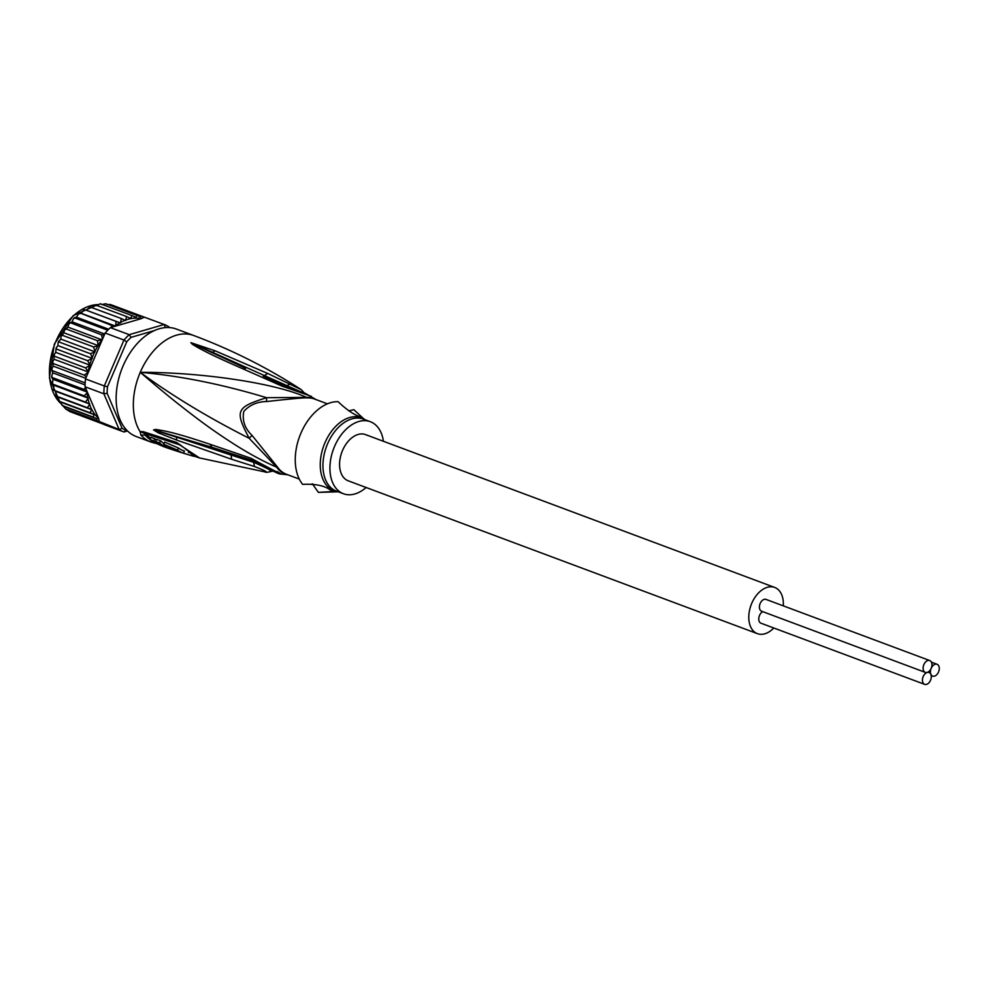 <?xml version="1.0" encoding="UTF-8"?>
<svg xmlns="http://www.w3.org/2000/svg" width="988" height="988" viewBox="0 0 988 988"><rect width="100%" height="100%" fill="white"/><g stroke="black" fill="none" stroke-linecap="round" stroke-linejoin="round"><path stroke-width="1.48" d="M761.254 623.305A6.311 4.088 -69.5 0 1 760.97 623.206A6.311 4.088 -69.5 0 1 760.698 623.095A6.311 4.088 -69.5 0 1 758.895 617.512A6.311 4.088 -69.5 0 1 762.748 611.658M924.373 684.227A6.311 4.088 110.5 0 0 924.645 684.351A6.311 4.088 110.5 0 0 930.61 680.077A6.311 4.088 110.5 0 0 929.338 672.643A6.311 4.088 110.5 0 0 929.066 672.519A6.311 4.088 110.5 0 0 923.101 676.792A6.311 4.088 110.5 0 0 924.373 684.227M931.19 668.333A6.311 4.088 110.5 0 0 930.004 660.676A6.311 4.088 110.5 0 0 929.733 660.552A6.311 4.088 110.5 0 0 923.78 664.825A6.311 4.088 110.5 0 0 925.04 672.26A6.311 4.088 110.5 0 0 925.311 672.383A6.311 4.088 110.5 0 0 931.19 668.333A6.311 4.088 110.5 0 0 932.363 675.977A6.311 4.088 110.5 0 0 932.647 676.101A6.311 4.088 110.5 0 0 938.6 671.828A6.311 4.088 110.5 0 0 937.328 664.393A6.311 4.088 110.5 0 0 937.056 664.269A6.311 4.088 110.5 0 0 931.19 668.333M761.921 611.325A6.311 4.088 -69.5 0 1 761.637 611.239A6.311 4.088 -69.5 0 1 761.365 611.115A6.311 4.088 -69.5 0 1 760.093 603.68A6.311 4.088 -69.5 0 1 766.058 599.42A6.311 4.088 -69.5 0 1 766.33 599.531M348.245 480.823A24.675 15.993 -69.5 0 1 347.171 480.353A24.675 15.993 -69.5 0 1 342.206 451.269A24.675 15.993 -69.5 0 1 365.511 434.596A24.675 15.993 110.5 0 0 342.206 451.269A24.675 15.993 110.5 0 0 347.171 480.353A24.675 15.993 110.5 0 0 348.245 480.823L757.438 633.666A24.675 15.993 110.5 0 0 773.789 627.998M783.299 605.854A24.675 15.993 110.5 0 0 775.765 587.922A24.675 15.993 110.5 0 0 774.703 587.44A24.675 15.993 110.5 0 0 751.411 604.125A24.675 15.993 110.5 0 0 756.363 633.197A24.675 15.993 110.5 0 0 757.438 633.666M366.573 435.066A24.675 15.993 110.5 0 0 365.511 434.596L774.703 587.44M127.514 430.953L123.994 431.978L105.173 424.939A57.378 37.198 -69.5 0 1 102.703 423.852L69.963 411.626L65.714 408.97L58.181 400.412L57.366 396.855L55.538 395.188L56.341 396.114L55.427 391.211L89.797 404.055L87.438 407.735L91.736 409.699L90.044 412.762L94.169 414.651L93.218 417.072L96.985 418.813L96.91 420.592L119.165 429.521L122.092 428.273A55.081 35.716 -69.5 0 0 126.118 430.311L123.994 431.978A57.378 37.198 -69.5 0 1 121.524 430.892A57.378 37.198 -69.5 0 1 119.165 429.521L103.876 393.804L107.124 393.31L122.092 428.273M91.439 307.379L95.021 304.847M94.984 304.786L126.526 316.531L125.6 320.507L121.265 318.519L120.536 323.002L116.053 321.396L115.645 326.114L141.284 318.642A55.081 35.716 110.5 0 0 126.007 319.976M96.454 305.663L100.294 303.785M100.294 303.748L131.737 315.468L130.824 318.494L126.526 316.531M101.665 304.588L105.716 303.736L136.813 315.357L135.862 317.358L131.737 315.468M106.84 304.489L110.471 304.526L141.667 316.172L140.58 317.086L136.813 315.357M90.711 353.766L92.304 358.446L87.685 360.694L90.069 365.202L85.635 367.882L88.426 372.044L102.851 338.39A55.081 35.716 110.5 0 0 102.406 338.983L101.517 334.821L70 322.582L68.999 323.842L72.013 321.829L73.544 318.556L76.508 317.21L78.435 313.937L81.251 313.307L83.61 310.084L86.166 310.158L90.167 306.91L90.81 307.453M165.836 327.571A55.081 35.716 -69.5 0 0 165.329 327.374L164.181 324.484A57.378 37.198 -69.5 0 1 166.663 325.571A57.378 37.198 -69.5 0 1 169.01 326.942L169.096 327.547M141.667 316.172L164.181 324.484L129.218 334.673L131.108 337.34A55.081 35.716 110.5 0 0 126.723 341.836L123.969 340.057L104.296 385.962L107.47 386.765A55.081 35.716 110.5 0 0 107.124 393.31M110.397 327.646L129.218 334.673A57.378 37.198 110.5 0 0 123.969 340.057L105.148 333.03A57.378 37.198 -69.5 0 1 107.717 330.227A57.378 37.198 -69.5 0 1 110.397 327.646L112.027 327.164L110.965 325.126L80.633 313.221M85.474 378.935L104.296 385.962A57.378 37.198 110.5 0 0 103.876 393.804L85.054 386.777A57.378 37.198 -69.5 0 1 85.153 382.887A57.378 37.198 -69.5 0 1 85.474 378.935L88.426 372.044L54.056 359.237L52.586 362.102L52.315 363.868L53.142 363.498L52.586 362.102M165.329 327.374L164.008 327.757M154.486 330.535L131.108 337.34M126.723 341.836L107.47 386.765M169.281 327.559L169.01 326.942M102.703 423.852A57.378 37.198 -69.5 0 1 100.344 422.494M145.113 317.531L142.593 316.58M144.05 317.284L141.284 318.642M115.571 326.139L115.003 326.052A55.081 35.716 110.5 0 0 114.472 326.46L115.645 326.114M114.472 326.46L111.73 327.053M115.003 326.052L110.965 325.126M105.148 333.03L102.851 338.39M103.925 335.068L101.517 334.821M102.233 339.835L102.406 338.983M97.318 340.625L66.221 329.016L67.839 327.077L102.196 339.909L97.318 340.625L98.43 345.689L93.576 346.949L95.107 351.901L90.34 353.679L59.243 342.07L58.848 340.946L58.082 342.737L60.737 339.057L61.207 336.031L62.466 335.34L62.096 334.376L61.207 336.031M88.389 372.13L84.239 375.119L86.092 376.675M87.315 392.063L86.833 390.952A55.081 35.716 110.5 0 0 86.895 391.643L87.03 393.014L84.128 395.867L88.303 398.213L85.462 402.067L89.797 404.055M85.054 386.777L86.833 390.952M89.686 404.722A55.081 35.716 110.5 0 0 98.565 418.319L87.339 392.137L52.982 379.269L52.438 384.184M98.565 418.319L99.306 421.691M85.474 388.333L83.486 389.235L86.895 391.643M96.91 420.592L65.813 408.97M67.184 409.785L100.183 422.111M103.209 424.111L73.581 412.972M87.438 407.735L56.341 396.114M57.366 396.855L91.736 409.699M90.044 412.762L58.947 401.153M59.972 401.881L94.169 414.651M93.218 417.072L62.12 405.463M63.244 406.204L96.985 418.813M121.265 318.519L89.723 306.848M86.166 310.158L120.536 323.002M116.053 321.396L85.573 309.96M81.251 313.307L115.596 326.126M76.508 317.21L108.705 329.239M107.717 330.227L74.989 318L75.854 317.247M72.013 321.829L104.716 334.043M67.839 327.077L68.999 323.842M66.221 329.016L65.838 328.226L64.862 329.708L66.221 329.016M93.576 346.949L62.466 335.34L64.862 329.708M64.059 332.845L98.43 345.689M60.737 339.057L95.107 351.901M92.304 358.446L57.934 345.602L58.082 342.737M87.685 360.694L56.575 349.085L56.155 347.838L57.934 345.602M90.069 365.202L55.699 352.37L56.155 347.838M85.635 367.882L54.538 356.273L54.044 354.927L55.699 352.37M54.056 359.237L54.044 354.927M84.239 375.119L53.142 363.498L53.043 366.079L85.746 378.293M85.153 382.887L52.413 370.661L51.784 369.24L53.043 366.079M85.079 384.9L52.685 372.797L51.784 369.24M83.486 389.235L52.389 377.614L51.672 376.243L52.685 372.797M52.525 378.799L52.389 377.614L52.982 379.269M84.128 395.867L53.031 384.246L52.253 382.974M53.401 385.024L88.303 398.213M85.462 402.067L54.365 390.458L53.55 389.334L53.92 385.382M366.14 487.516A38.446 24.922 -69.5 0 1 343.416 493.728A38.446 24.922 -69.5 0 1 341.749 492.987A38.446 24.922 -69.5 0 1 334.03 447.675A38.446 24.922 -69.5 0 1 370.327 421.703A38.446 24.922 -69.5 0 1 371.994 422.432A38.446 24.922 -69.5 0 1 383.418 441.29M195.636 456.542A55.97 36.284 -69.5 0 1 191.931 455.777A55.97 36.284 -69.5 0 1 191.61 455.678L176.346 450.96A56.884 36.889 -69.5 0 1 176.062 450.874A56.884 36.889 -69.5 0 1 169.528 447.576C169.034 446.712 170.208 447.095 173.036 448.713A56.711 36.778 110.5 0 0 174.753 449.824L172.159 448.997A56.847 36.852 110.5 0 0 176.482 451.01L183.509 453.22A56.464 36.605 -69.5 0 1 177.47 450.096L163.712 444.254L164.638 442.105L178.383 447.984A54.167 35.123 110.5 0 0 184.423 451.108L183.509 453.22M169.109 447.095L169.738 447.095M176.062 450.874L171.467 449.355A57.069 37.001 110.5 0 1 165.119 446.131L163.712 444.254M169.257 448.601A57.156 37.062 -69.5 0 1 168.701 448.416A57.156 37.062 -69.5 0 1 168.503 448.354L170.245 448.947A57.094 37.025 -69.5 0 1 165.922 446.934L164.181 446.341A57.156 37.062 -69.5 0 1 159.587 442.871L155.622 441.5A57.255 37.124 110.5 0 0 160.217 444.971L157.141 443.513A57.292 37.149 -69.5 0 1 153.881 440.895L149.929 439.475A57.353 37.186 110.5 0 0 153.189 442.093L163.415 446.564A57.255 37.124 110.5 0 0 164.551 446.996L168.701 448.416M192.055 454.641L191.61 455.678M189.153 452.566L188.3 452.306M172.443 448.33L172.159 448.997M164.49 445.625L164.181 446.341M155.622 441.5L156.536 439.351L160.513 440.722A54.859 35.568 110.5 0 0 164.008 443.55M160.513 440.722L159.587 442.871M149.929 439.475L150.855 437.326L154.807 438.746A54.995 35.654 110.5 0 0 156.252 440.031M154.807 438.746L153.881 440.895M338.267 491.802L319.618 492.345A47.054 30.505 110.5 0 1 318.383 492.357L332.771 491.53L330.251 489.974C324.533 485.639 315.333 483.762 302.637 484.355A47.054 30.505 110.5 0 1 300.932 433.152A47.054 30.505 110.5 0 1 338.081 401.671C346.924 410.094 354.717 415.281 361.435 417.22L365.177 419.776M362.769 417.924L353.828 409.674L348.801 410.872M150.485 438.19A55.069 35.704 -69.5 0 1 147.175 435.078L147.62 434.387L180.915 445.23M318.383 492.357L312.369 483.848M266.599 397.707C236.021 407.34 234.613 410.613 249.198 438.302L276.628 467.163C264.302 461.878 250.705 454.579 235.86 445.279C222.053 436.511 209.184 427.606 197.23 418.566C177.852 403.931 163.872 392.644 140.259 372.328C179.977 375.798 222.09 384.258 266.599 397.707L266.538 401.56C292.732 398.621 306.416 397.423 307.601 397.942A8.027 5.903 -92.3 0 1 306.539 397.386L266.599 397.707M315.518 399.387A40.31 26.133 110.5 0 0 306.527 397.386C274.664 382.801 199.761 372.106 140.259 372.328C171.579 395.385 207.9 417.381 249.198 438.302L252.039 435.387C244.777 428.459 242.023 420.468 243.801 411.403C249.668 404.981 257.238 401.696 266.538 401.56M273.355 471.165L272.639 471.004M176.778 440.117L231.624 459.247L231.031 455.023L176.309 437.067L176.778 440.117L158.265 432.83L153.535 429.904L176.309 437.067L156.425 430.546L211.889 447.243L252.459 460.408L267.587 467.917M153.535 429.904L155.783 429.459C166.947 431.089 178.742 433.757 210.185 444.328L251.076 458.296L252.459 460.408L267.538 467.892M230.661 453.616L231.031 455.023L253.657 462.335L253.385 461.1L211.889 447.243L210.185 444.328M153.758 429.99L156.425 430.546L155.783 429.459M269.885 470.584C277.801 473.746 263.821 466.583 253.657 462.335L254.422 466.497C264.488 470.362 268.02 472.153 265.031 471.894L264.401 471.795L265.031 471.894M147.175 435.078L145.088 435.078L144.767 433.559L146.335 433.695L143.334 431.694L140.061 431.571L140.913 435.078L145.088 435.078A55.847 36.21 110.5 0 0 149.991 439.351M252.039 435.387L277.813 467.46A8.027 5.607 -35.5 0 0 276.628 467.163A40.31 26.133 110.5 0 0 283.099 473.005A40.31 26.133 110.5 0 0 287.422 474.635M144.767 433.559L140.061 431.571A57.378 37.198 -69.5 0 1 140.259 372.328A57.378 37.198 -69.5 0 1 193.636 335.488C231.785 349.777 267.649 367.832 301.241 389.643L267.736 373.464L215.063 350.802L212.63 352.333L191.153 342.75L264.426 375.576L263.216 376.119L285.903 386.777M191.153 342.75L215.063 350.802M285.433 386.567L263.216 376.119M315.999 399.572L305.317 393.372L286.421 387.024M267.736 373.464L264.426 375.576L300.932 391.853M192.302 344.232C198.971 348.431 210.246 354.606 242.591 368.685L245.716 368.314L193.5 344.022L192.302 344.232L190.919 342.663M193.636 335.488L176.444 329.066A57.378 37.198 110.5 0 0 123.08 365.906A57.378 37.198 110.5 0 0 136.295 436.56L151.016 442.068A57.378 37.198 -69.5 0 1 140.913 435.078M251.076 458.296C269.959 468.645 291.028 479.378 277.171 471.548M287.891 474.82L280.753 474.005M231.624 459.247L254.422 466.497M265.216 471.918L265.105 471.906C265.587 472.61 267.983 472.363 272.268 471.153L273.75 470.943M145.421 433.473L178.939 444.402L199.502 457.938A55.365 35.901 -69.5 0 1 187.621 450.318L176.642 442.463L143.334 431.694M242.591 368.685L282.012 386.135L285.347 386.506L289.719 384.147M311.306 396.336L282.012 386.135M60.367 403.018A54.513 35.346 -69.5 0 1 53.932 346.38A54.513 35.346 -69.5 0 1 94.786 304.847M95.095 304.81A54.513 35.346 -69.5 0 1 97.861 304.6M94.465 352.395A55.081 35.716 110.5 0 0 93.329 354.927A55.081 35.716 110.5 0 0 92.242 357.582M125.18 320.285A55.081 35.716 110.5 0 0 121.03 322.199M119.943 322.792A55.081 35.716 110.5 0 0 116.053 325.287M101.542 340.181A55.081 35.716 110.5 0 0 98.541 344.763M97.763 346.072A55.081 35.716 110.5 0 0 95.132 350.999M91.686 359.039A55.081 35.716 110.5 0 0 89.908 364.399M89.488 365.881A55.081 35.716 110.5 0 0 88.191 371.327M87.895 372.822A55.081 35.716 110.5 0 0 87.771 373.575M87.03 393.014A55.081 35.716 110.5 0 0 87.771 397.855M88.043 399.14A55.081 35.716 110.5 0 0 89.365 403.833M370.327 421.703L363.337 419.097A38.446 24.922 110.5 0 0 327.053 445.069A38.446 24.922 110.5 0 0 334.771 490.381A38.446 24.922 110.5 0 0 335.031 490.517A38.446 24.922 110.5 0 0 336.439 491.11L343.416 493.728M337.797 491.629A38.927 25.243 -69.5 0 1 332.487 490.085A38.927 25.243 -69.5 0 1 332.227 489.949A38.927 25.243 -69.5 0 1 324.867 442.957A38.927 25.243 -69.5 0 1 362.584 418.369A38.927 25.243 -69.5 0 1 362.843 418.504A38.927 25.243 -69.5 0 1 364.708 419.604M178.383 447.984L177.47 450.096M327.399 403.833L314.517 399.016A40.162 26.046 110.5 0 0 307.601 397.942M277.813 467.46A40.162 26.046 110.5 0 0 284.248 473.277A40.162 26.046 110.5 0 0 284.668 473.499A40.162 26.046 110.5 0 0 286.409 474.265L299.29 479.081M187.621 450.318A8.027 5.78 138.6 0 1 187.226 450.195A8.027 5.78 -41.4 0 1 185.46 448.997M179.631 444.526L176.642 442.463M760.97 623.206L924.645 684.351M927.954 672.112L929.066 672.519M761.637 611.239L925.311 672.383M766.058 599.42L929.733 660.552M931.412 662.158L937.056 664.269M931.178 675.557L932.647 676.101M60.416 403.129L49.4 378.058L54.328 344.145L73.161 315.654L97.936 304.563M83.61 310.084L84.412 309.565M78.435 313.937L79.361 313.184M73.544 318.556L74.532 317.543M51.672 376.243L51.734 377.688M53.55 389.334L53.821 390.309M191.931 455.777L183.36 453.196M155.301 443.303L151.016 442.068M312.035 483.836L313.282 484.305M272.49 471.054L273.651 471.325M280.74 474.005C279.555 474.191 276.566 472.943 271.762 470.276M301.241 389.643L304.39 393.026M199.502 457.938L264.401 471.795"/></g></svg>
